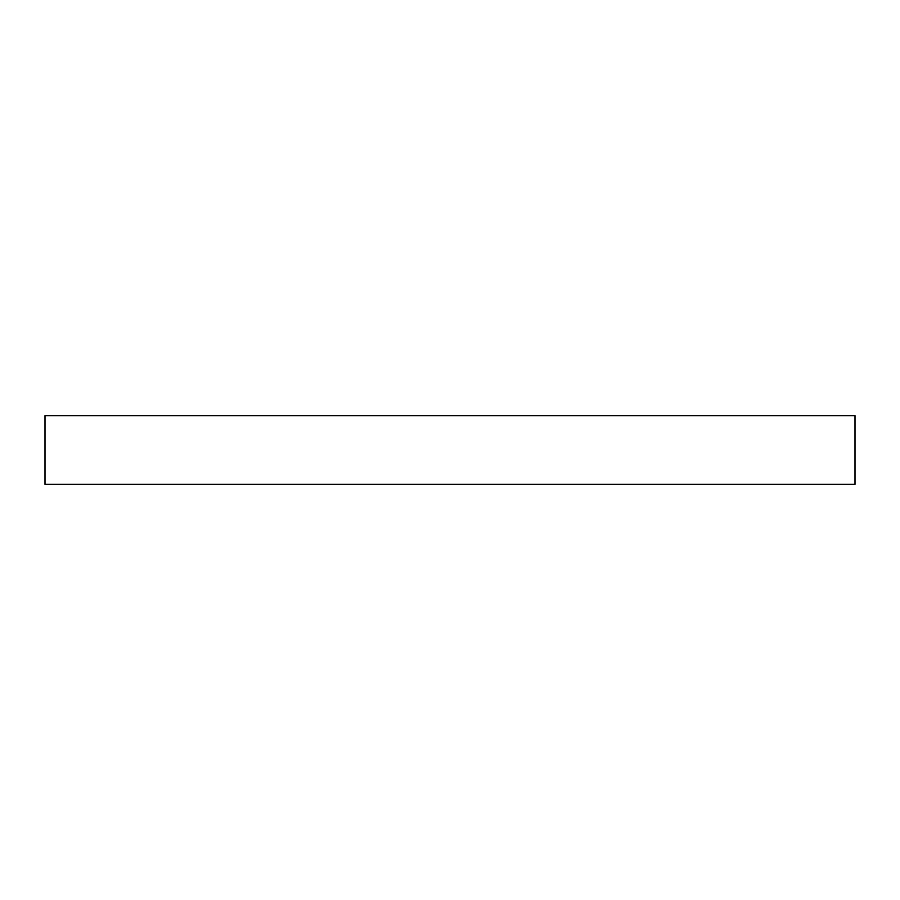 <?xml version="1.0" encoding="UTF-8"?>
<svg xmlns="http://www.w3.org/2000/svg" width="900" height="900" viewBox="0 0 900 900"><rect width="100%" height="100%" fill="white"/><g stroke="black" fill="none" stroke-linecap="round" stroke-linejoin="round"><path stroke-width="1.35" d="M855 415.642L45 415.642L45 484.358L855 484.358L855 415.642L855 484.358L45 484.358L45 415.642L855 415.642"/></g></svg>

